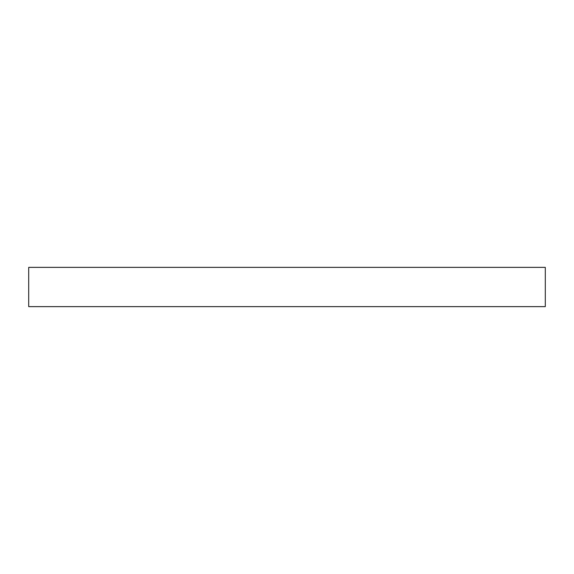 <?xml version="1.0" encoding="UTF-8"?>
<svg xmlns="http://www.w3.org/2000/svg" width="574" height="574" viewBox="0 0 574 574"><rect width="100%" height="100%" fill="white"/><g stroke="black" fill="none" stroke-linecap="round" stroke-linejoin="round"><path stroke-width="0.86" d="M28.7 267.369L545.3 267.369L545.3 306.631L28.7 306.631L28.7 267.369"/></g></svg>
